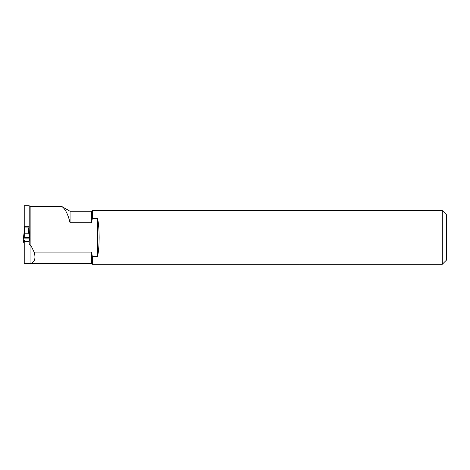 <?xml version="1.0" encoding="UTF-8"?>
<svg xmlns="http://www.w3.org/2000/svg" width="470" height="470" viewBox="0 0 470 470"><rect width="100%" height="100%" fill="white"/><g stroke="black" fill="none" stroke-linecap="round" stroke-linejoin="round"><path stroke-width="0.7" d="M24.229 263.259L30.944 263.259C34.809 261.919 35.879 258.195 34.14 252.079L91.638 252.079L91.638 263.605L24.229 263.605L24.229 241.468L29.199 241.468L29.199 243.66C29.122 244.6 29.686 245.24 30.891 245.581L30.891 206.589L29.199 205.925M442.27 264.293L446.5 260.063L446.5 214.802L442.27 210.572L442.27 264.293L299.502 264.293M298.99 264.287L92.326 264.287L92.326 256.55L97.56 256.55C99.663 246.591 99.663 228.244 97.56 218.315L92.326 218.315L91.638 222.786L70.065 222.786C68.015 214.285 65.306 208.886 61.94 206.589L30.891 206.589M442.27 210.572L92.326 210.572L92.326 218.315M34.14 252.079L30.944 245.581L30.944 263.259M29.357 232.726L29.146 228.097M24.281 228.097L24.229 226.299L29.199 226.299L29.199 205.707L24.229 205.707L24.229 226.299M29.199 228.097L29.199 226.299M92.326 210.572L91.638 211.259L91.638 222.786M91.638 211.259L70.065 211.259L70.065 222.786M61.94 206.589L62.475 206.882M91.638 252.079L92.326 256.55M24.229 231.399L24.229 228.097M97.56 218.315L97.56 256.55M29.357 240.023L29.199 241.715M29.146 231.328L29.146 227.938L24.281 227.938L24.281 231.328L24.916 233.214L28.511 233.214L29.146 231.328M29.146 241.468L29.146 240.158L29.669 239.817L29.751 238.86L23.676 238.86L23.758 239.817L24.281 240.158L24.281 241.468M29.146 241.263L24.281 241.263M24.134 242.22L23.5 242.144L23.717 241.721L23.758 242.814L24.229 242.931M23.5 242.15L23.77 239.823L23.5 242.15M23.758 242.814L24.064 240.017M23.676 238.86L23.717 237.932L29.704 237.932L29.751 238.86M29.704 237.932C30.115 237.732 29.98 237.567 29.293 237.432L23.77 237.444L23.717 237.932L29.704 237.932L29.146 230.964M28.746 232.856L29.293 237.432L29.921 237.509L29.152 231.023M29.293 237.432L23.5 237.509L24.281 230.964M23.717 237.932L24.27 231.023M24.134 237.432L24.681 232.856M28.511 227.868L28.511 233.214M24.916 227.868L24.916 233.214M70.065 211.259L62.387 206.829M91.638 263.605L92.22 264.187"/></g></svg>
